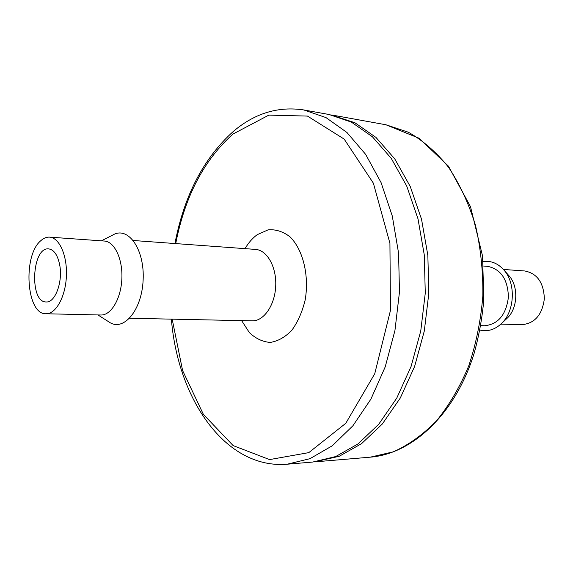 <?xml version="1.0" encoding="UTF-8"?>
<svg xmlns="http://www.w3.org/2000/svg" width="573" height="573" viewBox="0 0 573 573"><rect width="100%" height="100%" fill="white"/><g stroke="black" fill="none" stroke-linecap="round" stroke-linejoin="round"><path stroke-width="0.86" d="M314.534 461.874L339.209 456.28L361.556 443.66L382.291 424.041L400.312 397.977L414.601 366.498L424.299 331.029L428.812 293.347L427.852 255.4L421.52 219.18L410.247 186.497L394.747 158.864L375.945 137.391L354.873 122.729L330.836 114.844M480.754 325.665L484.643 325.743C498.202 324.311 506.131 314.756 508.43 297.086C507.8 279.273 500.795 269.024 487.437 266.323L483.562 266.037M303.819 109.952L325.987 117.601L346.952 132.492L365.653 154.381L381.081 182.608L392.29 216.028L398.572 253.108L399.474 291.965L394.933 330.571L385.206 366.899L370.91 399.123L352.904 425.775L332.233 445.815L309.964 458.679L287.173 464.216L312.765 462.046L335.663 456.566L358.01 443.925L378.732 424.249L396.752 398.12L411.049 366.548L420.754 330.979L425.266 293.175L424.314 255.128L417.989 218.8L406.715 186.032L391.223 158.327L372.436 136.797L351.378 122.113L329.095 114.514L303.819 109.952C278.414 106.134 255.078 113.153 233.805 131.009C203.859 157.711 184.234 195.221 174.937 243.532M479.945 330.062C487.723 331.882 494.914 329.69 501.525 323.487C514.769 311.246 516.072 283.585 504.032 270.155C498.03 263.358 491.075 260.5 483.161 261.582M506.331 318.996L507.205 318.18C517.72 308.446 518.744 286.65 509.189 275.971L508.394 275.076M500.852 324.132L522.232 324.619C534.86 323.344 542.237 314.727 544.35 298.777C543.741 282.69 537.209 273.421 524.753 270.972L503.423 269.453M97.911 314.935L108.899 321.904C123.224 332.304 141.889 310.516 143.135 279.925C144.768 249.355 128.216 225.912 112.988 234.923L101.392 240.825M45.969 313.753L100.891 315.007C111.062 315.451 120.989 298.777 121.856 278.929C122.858 259.082 114.536 241.555 104.365 241.04L49.572 237.136C46.585 236.957 43.698 238.11 40.919 240.603C22.476 255.336 26.322 314.799 45.969 313.753C55.81 314.197 65.487 296.9 66.389 276.322C67.421 255.751 59.406 237.616 49.572 237.136M59.656 264.719C57.608 254.921 53.948 249.649 48.662 248.89C31.794 246.755 29.18 302.515 46.169 301.971C55.173 302.995 63.08 281.587 59.656 264.719M370.265 457.168L393.329 451.839C408.606 444.97 423.01 434.642 436.54 420.833C449.246 405.154 459.997 386.796 468.786 365.767C476.177 343.571 480.862 320.271 482.846 295.883C483.161 271.416 480.675 247.787 475.397 224.988C468.621 203.229 459.639 183.947 448.458 167.144C436.282 152.132 422.91 140.492 408.348 132.227L385.887 124.756L419.192 138.294L448.473 166.206L470.483 206.638L482.545 256.002L483.82 299.822C482.158 318.359 478.892 336.33 474.007 353.727C455.206 414.121 412.488 453.845 370.265 457.168L316.296 461.745M172.172 319.154L182.608 370.566L203.372 414.351L233.154 445.593L269.546 459.589L308.79 452.634L345.791 423.289L374.742 373.732L390.457 310.437L389.927 243.296L373.381 183.195L344.165 139.096L307.472 116.083L268.859 115.109L233.082 133.996C204.081 159.781 184.957 196.317 175.718 243.589M241.641 320.622L249.334 332.548C255.658 338.564 262.635 341.859 270.263 342.418C277.955 341.229 285.146 337.182 291.829 330.284C297.86 321.904 302.315 311.784 305.187 299.93C309.377 275.42 302.981 249.527 289.959 236.785C283.083 231.549 275.821 229.221 268.171 229.823L257.291 234.644C252.6 238.039 248.51 242.701 245.022 248.646M129.699 318.259L252.163 320.844C263.752 321.288 274.882 305.273 275.706 286.156C276.68 267.047 267.097 250.057 255.515 249.405L133.351 240.502M332.576 115.137L385.887 124.756M509.189 275.971L504.032 270.155M507.205 318.18L501.525 323.487M287.173 464.216C225.296 469.387 177.809 398.894 171.384 319.14"/></g></svg>

